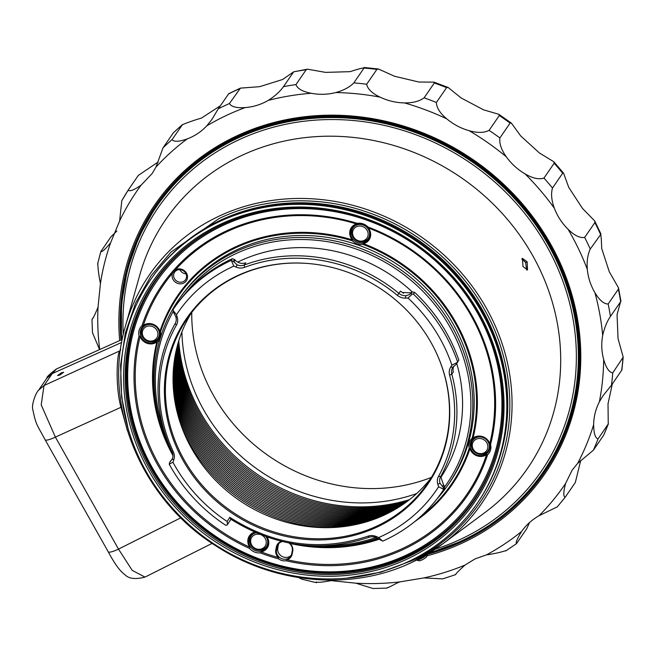 <?xml version="1.0" encoding="UTF-8"?>
<svg xmlns="http://www.w3.org/2000/svg" width="656" height="656" viewBox="0 0 656 656"><rect width="100%" height="100%" fill="white"/><g stroke="black" fill="none" stroke-linecap="round" stroke-linejoin="round"><path stroke-width="0.98" d="M456.027 574.016L455.682 574.525C455.617 573.91 458.724 570.761 464.997 565.078L475.042 558.912L486.506 554.853C494.583 553.689 501.168 552.229 506.252 550.474M119.671 340.587A236.898 217.899 34.5 0 1 235.52 136.481A236.898 217.899 34.5 0 1 550.515 243.901A236.898 217.899 34.5 0 1 464.128 542.192A236.898 217.899 34.5 0 1 427.007 555.829M529.531 522.553L526.678 528.826L516.469 543.668C515.509 542.701 517.24 538.617 521.651 531.426C526.096 525.062 531.901 519.823 539.052 515.714L557.288 506.858L565.119 497.338C563.217 496.256 563.389 491.623 565.62 483.431L572.171 470.09L577.633 463.398L593.36 450.229L603.692 435.182L608.407 423.776L598.018 438.971C595.205 438.028 593.746 433.255 593.647 424.653C593.77 416.675 595.681 409.057 599.379 401.792L602.995 395.748L611.49 385.195L621.904 369.968L623.2 357.167L612.737 372.887C609.088 372.329 606.07 367.852 603.668 359.455C601.511 351.55 601.183 343.547 602.684 335.446C604.406 327.811 606.989 321.473 610.424 316.438L620.945 301.26L618.501 287.82L618.378 289.165L608.169 304.007C603.856 304.031 599.436 300.251 594.918 292.666C590.646 285.434 588.112 277.644 587.3 269.304C586.71 261.293 587.694 254.544 590.252 249.059L601.003 234.061L594.73 221.006L594.877 222.581L584.668 237.415C579.879 238.202 574.344 235.479 568.063 229.247C561.979 223.229 557.42 216.234 554.369 208.255C551.491 200.482 550.86 193.75 552.475 188.059L562.684 173.217L563.578 173.209L568.752 187.37L582.438 208.354L594.73 221.006M525.079 173.889C517.641 169.551 511.393 163.861 506.342 156.833C501.373 149.896 499.216 143.607 499.88 137.957L510.097 123.115L511.377 123.115L520.716 135.948L539.453 153.004L553.787 161.729L554.172 163.229L543.963 178.071C538.945 179.719 532.656 178.334 525.079 173.889A259.464 238.661 -145.5 0 1 554.369 208.255M469.171 130.716C460.906 128.371 453.444 124.419 446.761 118.851C440.061 113.291 436.601 107.83 436.388 102.467L446.597 87.633L448.13 87.469L461.135 97.965L483.546 109.823L498.839 114.3L499.298 115.522L489.081 130.364C484.095 132.93 477.453 133.045 469.171 130.716A259.464 238.661 -145.5 0 1 506.342 156.833M404.473 102.91C396.003 102.762 387.86 100.835 380.062 97.129C372.108 93.365 367.655 89.068 366.688 84.23L376.897 69.388L378.43 68.987L394.436 76.235L418.848 82.025L433.977 82.131L434.305 83L424.096 97.834C419.381 101.303 412.837 102.992 404.473 102.91A259.464 238.661 -145.5 0 1 446.761 118.851M335.79 92.553C327.729 94.603 319.521 94.849 311.182 93.275C302.564 91.61 297.48 88.724 295.954 84.591L306.163 69.757L307.41 69.167L325.556 72.381L350.165 71.66C358.307 68.978 362.932 67.773 364.031 68.06L353.822 82.902C349.615 87.166 343.605 90.389 335.79 92.553A259.464 238.661 -145.5 0 1 380.062 97.129M268.214 100.401C261.154 104.517 253.495 106.903 245.237 107.568C236.57 108.158 231.297 106.813 229.436 103.533L240.424 88.125L259.612 86.682L282.588 79.507L293.683 71.824L283.466 86.666C279.973 91.594 274.889 96.17 268.214 100.401A259.464 238.661 -145.5 0 1 311.182 93.275M120.958 340.005A235.758 216.857 34.5 0 1 236.275 137.145A235.758 216.857 34.5 0 1 549.769 244.057A235.758 216.857 34.5 0 1 463.792 540.913A235.758 216.857 34.5 0 1 427.425 554.328M240.424 88.125L228.755 93.677L218.251 108.847L211.97 119.367L206.755 125.87C201.212 131.758 194.668 136.12 187.116 138.957C179.022 141.77 174.012 141.999 172.069 139.638L182.581 124.476L173.397 132.766L163.024 147.805L155.972 167.075L152.192 173.487L141.122 185.115C134.201 189.969 129.863 191.667 128.109 190.232L138.326 175.39L158.219 161.975M173.233 132.963A267.32 245.885 34.5 0 1 182.286 124.796C187.321 122.59 193.717 120.351 201.49 118.072L220.4 105.739M580.757 460.381L575.328 482.496L565.119 497.338M516.469 543.668L505.735 550.942M521.487 531.663L521.651 531.426A259.464 238.661 -145.5 0 1 486.506 554.853M128.109 190.232L121.786 200.769L119.63 220.965L110.675 242.622C105.419 249.157 102.131 252.142 100.811 251.568L111.02 236.726L116.875 231.01M97.834 263.458C97.933 268.804 98.802 275.495 100.425 283.54L98.031 307.197C94.817 314.97 92.873 318.931 92.201 319.087L93.537 317.143M316.282 581.987C317.627 582.667 322.563 582.216 331.108 580.626L355.839 583.184L373.043 588.506L387.179 588.096M387.261 587.62C387.466 587.997 390.591 586.538 396.634 583.25L399.873 581.897L423.891 577.911L442.71 578.863L455.559 574.664M298.677 577.608L302.022 579.256L316.487 582.684M91.955 319.472L92.496 332.707L99.573 349.607M97.588 264.065L100.811 251.568M307.41 69.167L293.683 71.824A267.32 245.885 34.5 0 1 306.163 69.757M378.43 68.987L363.973 67.494L364.031 68.06A267.32 245.885 34.5 0 1 376.897 69.388M594.877 222.581A267.32 245.885 34.5 0 1 600.47 234.217C601.06 235.078 601.462 239.809 601.675 248.411L609.293 271.781L618.501 287.82M618.378 289.165A267.32 245.885 34.5 0 1 620.642 301.596L617.058 314.56L618.042 338.57L623.2 357.167M612.319 383.981L608.03 403.768L608.235 424.129A267.32 245.885 34.5 0 1 603.577 435.387M156.358 205.91A235.012 216.168 34.5 0 1 156.44 205.787A235.012 216.168 34.5 0 1 549.129 244.352A235.012 216.168 34.5 0 1 543.627 472.271A235.012 216.168 34.5 0 1 543.545 472.394M527.129 261.777L522.422 258.366L522.971 266.484L527.531 269.952L527.129 261.777L525.579 262.457L521.782 258.915M427.45 554.099A6.339 1.164 150.6 0 1 427.113 554.599A6.339 1.164 150.6 0 1 421.619 558.395A6.339 1.164 150.6 0 1 416.585 560.117A6.339 1.164 150.6 0 1 416.535 560.093M427.491 553.967L426.72 556.567A4.436 0.82 150.6 0 1 426.482 556.911A4.436 0.82 150.6 0 1 422.8 559.486A4.436 0.82 150.6 0 1 419.2 560.798L416.585 560.117M526.702 270.051L525.579 262.457M346.483 578.182L380.906 572.163L411.476 560.864C451.869 542.291 488.9 503.578 502.914 453.854C517.633 404.375 507.67 349.632 484.333 309.329C461.988 268.55 419.086 229.469 366.606 211.937C314.322 193.741 258.53 199.162 218.702 218.743L171.019 252.076L151.216 275.561L135.661 302.924L125.288 333.199L120.597 365.13L121.655 397.134L127.953 427.868M177.497 248.862A197.636 181.794 34.5 0 1 219.727 220.564A197.636 181.794 34.5 0 1 439.692 256.988A197.636 181.794 34.5 0 1 495.879 467.982M150.757 279.415L151.249 278.693A197.956 182.081 34.5 0 1 370.812 216.619A197.956 182.081 34.5 0 1 477.379 503.16L476.887 503.874A197.956 182.081 34.5 0 1 257.324 565.948A197.956 182.081 34.5 0 1 150.757 279.415A197.956 182.081 34.5 0 1 370.32 217.341A197.956 182.081 34.5 0 1 476.887 503.874M258.136 563.438A195.103 179.465 34.5 0 1 131.938 323.998A195.103 179.465 34.5 0 1 369.508 219.85A195.103 179.465 34.5 0 1 495.706 459.29A195.103 179.465 34.5 0 1 258.136 563.438M258.808 561.856A193.782 178.243 34.5 0 1 125.206 379.676A193.782 178.243 34.5 0 1 253.396 213.495A193.782 178.243 34.5 0 1 369.426 220.58A193.782 178.243 34.5 0 1 501.799 384.457A193.782 178.243 34.5 0 1 258.808 561.856M501.758 384.121A193.208 177.71 34.5 0 1 473.747 500.052A193.208 177.71 34.5 0 1 259.456 560.642A193.208 177.71 34.5 0 1 155.447 280.981A193.208 177.71 34.5 0 1 253.733 213.413M155.693 280.62A193.208 177.71 -145.5 0 0 259.948 559.929A193.208 177.71 -145.5 0 0 408.311 555.247A193.208 177.71 -145.5 0 0 473.993 499.7M407.417 554.566A191.937 176.546 -145.5 0 0 477.412 312.887A191.937 176.546 -145.5 0 0 222.195 225.853A191.937 176.546 -145.5 0 0 152.2 467.531A191.937 176.546 -145.5 0 0 407.417 554.566M139.072 335.856A11.406 10.488 34.5 0 1 142.008 325.712L143.344 325.36A10.767 9.906 34.5 0 1 144.771 324.523A10.767 9.906 34.5 0 1 159.941 331.321L160.458 332.043A11.209 10.316 34.5 0 1 157.579 341.965L156.874 341.924A10.767 9.906 34.5 0 1 155.169 342.965A10.767 9.906 34.5 0 1 140.113 336.512L139.072 335.856A185.435 170.568 -145.5 0 0 249.739 548.514A11.406 10.488 -145.5 0 0 260.211 552.86A185.435 170.568 -145.5 0 0 278.693 558.904L278.333 557.502A8.553 7.864 34.5 0 1 275.774 549.925L276.332 547.03A8.553 7.864 34.5 0 1 281.555 541.331M357.249 223.36A11.406 10.488 34.5 0 1 367.959 227.017L368.344 227.985A10.767 9.906 34.5 0 1 365.392 242.999A10.767 9.906 34.5 0 1 363.481 243.679L362.825 244.368A11.209 10.316 34.5 0 1 352.354 240.801L352.288 239.858A10.767 9.906 34.5 0 1 355.003 224.557A10.767 9.906 34.5 0 1 356.569 223.967L357.249 223.36A185.435 170.568 -145.5 0 0 142.008 325.712M490.549 444.571A11.406 10.488 34.5 0 1 487.605 454.715L486.555 454.649A10.767 9.906 34.5 0 1 485.128 455.494A10.767 9.906 34.5 0 1 469.958 448.688L469.245 448.253A11.209 10.316 34.5 0 1 472.123 438.331L473.025 438.093A10.767 9.906 34.5 0 1 474.731 437.052A10.767 9.906 34.5 0 1 489.786 443.505L490.549 444.571A185.435 170.568 -145.5 0 0 367.959 227.017M289.599 542.774L290.018 543.439A8.553 7.864 34.5 0 1 292.732 551.163L292.182 554.066A8.553 7.864 34.5 0 1 288.107 559.314A8.553 7.864 34.5 0 1 287.098 559.716L286.065 560.757A185.435 170.568 -145.5 0 0 404.285 548.998A185.435 170.568 -145.5 0 0 487.605 454.715M286.065 560.757A9.184 8.446 34.5 0 1 278.693 558.904M287.098 559.716A184.336 169.56 -145.5 0 0 403.891 547.858A184.336 169.56 -145.5 0 0 486.555 454.649M267.107 537.059A10.767 9.906 34.5 0 1 263.499 551.155A10.767 9.906 34.5 0 1 261.236 551.909L260.211 552.86M249.739 548.514L249.715 547.129A10.767 9.906 34.5 0 1 253.109 532.713A10.767 9.906 34.5 0 1 254.618 532.139M255.282 532.426A10.135 9.323 -145.5 0 0 253.552 533.049A10.135 9.323 -145.5 0 0 250.1 535.977A10.135 9.323 -145.5 0 0 251.297 547.785A10.135 9.323 -145.5 0 0 263.335 550.409A10.135 9.323 -145.5 0 0 266.795 547.473A10.135 9.323 -145.5 0 0 266.541 536.862M250.543 535.386A10.135 9.323 -145.5 0 0 249.879 542.692M260.596 550.072A10.135 9.323 -145.5 0 0 264.179 549.179A10.135 9.323 -145.5 0 0 267.189 546.842M145.222 324.859A10.135 9.323 -145.5 0 0 141.762 327.795A10.135 9.323 -145.5 0 0 142.959 339.603A10.135 9.323 -145.5 0 0 155.005 342.219A10.135 9.323 -145.5 0 0 158.457 339.283A10.135 9.323 -145.5 0 0 157.26 327.475A10.135 9.323 -145.5 0 0 145.222 324.859M142.213 327.196A10.135 9.323 -145.5 0 0 141.54 334.511M152.266 341.891A10.135 9.323 -145.5 0 0 155.849 340.989A10.135 9.323 -145.5 0 0 158.859 338.652M352.354 240.801A165.829 152.536 -145.5 0 0 234.84 248.148A165.829 152.536 -145.5 0 0 160.458 332.043M352.288 239.858A166.599 153.242 -145.5 0 0 234.561 247.345A166.599 153.242 -145.5 0 0 159.941 331.321M484.964 454.747A10.135 9.323 -145.5 0 0 488.417 451.812A10.135 9.323 -145.5 0 0 487.219 440.004A10.135 9.323 -145.5 0 0 475.182 437.388A10.135 9.323 -145.5 0 0 471.721 440.315A10.135 9.323 -145.5 0 0 472.919 452.123A10.135 9.323 -145.5 0 0 484.964 454.747M472.172 439.725A10.135 9.323 -145.5 0 0 471.5 447.031M482.226 454.411A10.135 9.323 -145.5 0 0 485.809 453.517A10.135 9.323 -145.5 0 0 488.818 451.18M365.228 242.253A10.135 9.323 -145.5 0 0 368.688 239.317A10.135 9.323 -145.5 0 0 367.483 227.509A10.135 9.323 -145.5 0 0 355.445 224.893A10.135 9.323 -145.5 0 0 351.985 227.829A10.135 9.323 -145.5 0 0 353.19 239.637A10.135 9.323 -145.5 0 0 365.228 242.253M352.436 227.23A10.135 9.323 -145.5 0 0 351.772 234.545M362.489 241.925A10.135 9.323 -145.5 0 0 366.073 241.023A10.135 9.323 -145.5 0 0 369.082 238.686M370.181 235.16A9.504 8.741 34.5 0 1 367.827 239.096L367.081 239.784A9.274 8.528 34.5 0 1 359.759 241.843A9.274 8.528 34.5 0 1 352.133 229.493A9.274 8.528 34.5 0 1 361.431 224.557A9.274 8.528 34.5 0 1 369.074 230.814A9.274 8.528 34.5 0 1 367.081 239.784L359.685 241.884C353.182 239.85 350.665 235.717 352.133 229.493L352.51 228.55A9.504 8.741 34.5 0 1 355.339 224.942M159.957 335.126A9.504 8.741 34.5 0 1 157.604 339.062L156.85 339.751A9.274 8.528 34.5 0 1 149.527 341.809A9.274 8.528 34.5 0 1 141.901 329.46A9.274 8.528 34.5 0 1 151.208 324.523A9.274 8.528 34.5 0 1 158.85 330.78A9.274 8.528 34.5 0 1 156.85 339.751L149.461 341.85C142.959 339.816 140.433 335.683 141.901 329.46L142.278 328.517A9.504 8.741 34.5 0 1 145.115 324.909M268.288 543.307A9.504 8.741 34.5 0 1 265.934 547.243L265.188 547.94A9.274 8.528 34.5 0 1 257.865 549.999A9.274 8.528 34.5 0 1 250.239 537.649A9.274 8.528 34.5 0 1 256.094 532.779M265.926 536.641A9.274 8.528 34.5 0 1 265.188 547.94L257.792 550.031C251.289 548.006 248.772 543.873 250.239 537.649L250.617 536.698A9.504 8.741 34.5 0 1 253.446 533.098M489.917 447.646A9.504 8.741 34.5 0 1 487.564 451.582L486.809 452.279A9.274 8.528 34.5 0 1 479.487 454.337M471.861 441.988A9.274 8.528 34.5 0 1 481.168 437.044A9.274 8.528 34.5 0 1 488.81 443.308A9.274 8.528 34.5 0 1 486.809 452.279L479.421 454.37C472.919 452.345 470.393 448.212 471.861 441.988L472.238 441.037A9.504 8.741 34.5 0 1 475.075 437.437M288.902 542.963A7.921 7.282 34.5 0 1 292.264 550.802L291.715 553.705A7.921 7.282 34.5 0 1 290.641 556.28A7.921 7.282 34.5 0 1 287.935 558.568A7.921 7.282 34.5 0 1 279.653 557.543A7.921 7.282 34.5 0 1 276.52 549.876L277.078 546.973A7.921 7.282 34.5 0 1 278.152 544.398A7.921 7.282 34.5 0 1 282.482 541.561M278.857 543.537A7.921 7.282 -145.5 0 0 278.349 545.136L277.791 548.031A7.921 7.282 -145.5 0 0 280.924 555.706A7.921 7.282 -145.5 0 0 289.206 556.731A7.921 7.282 -145.5 0 0 291.198 555.304M157.579 341.965A165.829 152.536 -145.5 0 0 172.823 454.157M297.988 544.472A165.829 152.536 -145.5 0 0 378.479 538.789M421.054 516.149A165.829 152.536 -145.5 0 0 469.245 448.253M472.123 438.331A165.829 152.536 -145.5 0 0 362.825 244.368M436.863 499.044A163.434 150.331 -145.5 0 0 448.097 484.817L449.483 482.808A163.434 150.331 -145.5 0 0 430.115 292.412A163.434 150.331 -145.5 0 0 235.996 250.198A163.434 150.331 -145.5 0 0 180.22 297.496L178.842 299.497A163.434 150.331 -145.5 0 0 172.766 453.87M448.097 484.817A163.434 150.331 -145.5 0 0 428.737 294.421A163.434 150.331 -145.5 0 0 234.61 252.207A163.434 150.331 -145.5 0 0 178.842 299.497M444.522 487.146A161.852 148.871 -145.5 0 0 428.475 297.209A161.852 148.871 -145.5 0 0 235.028 254.077A161.852 148.871 -145.5 0 0 184.803 294.093M441.332 476.691A153.299 141.007 -145.5 0 0 456.756 363.58M412.206 291.887A153.299 141.007 -145.5 0 0 239.153 261.4A153.299 141.007 -145.5 0 0 237.693 262.105M173.168 311.543A161.852 148.871 -145.5 0 0 165.96 436.642M324.515 545.825A161.852 148.871 -145.5 0 0 375.945 537.494M298.865 544.595A163.434 150.331 -145.5 0 0 377.462 538.207M356.569 223.967A184.336 169.56 -145.5 0 0 175.365 269.903A7.921 7.282 34.5 0 1 175.972 269.575A7.921 7.282 34.5 0 1 186.501 273.167A7.921 7.282 34.5 0 1 183.614 283.138A7.921 7.282 34.5 0 1 174.726 281.613A7.921 7.282 34.5 0 1 172.626 273.052A184.336 169.56 -145.5 0 0 143.344 325.36M172.626 273.052L175.365 269.903M183.286 281.645A6.65 6.117 34.5 0 1 175.39 279.923A6.65 6.117 34.5 0 1 174.594 272.174A6.65 6.117 34.5 0 1 176.866 270.256A6.65 6.117 34.5 0 1 184.771 271.969A6.65 6.117 34.5 0 1 185.558 279.718A6.65 6.117 34.5 0 1 183.286 281.645M186.001 273.839A6.65 6.117 34.5 0 1 179.933 269.665M409.483 499.659A173.455 159.547 34.5 0 1 200.556 412.591A173.455 159.547 34.5 0 1 178.768 340.866M408.36 500.528A172.38 158.555 34.5 0 1 200.055 414.207A172.38 158.555 34.5 0 1 178.358 342.227M407.196 501.414A171.306 157.571 34.5 0 1 199.547 415.822A171.306 157.571 34.5 0 1 177.948 343.629M405.99 502.307A170.24 156.587 34.5 0 1 199.047 417.437A170.24 156.587 34.5 0 1 177.546 345.072M404.736 503.209A169.166 155.603 34.5 0 1 198.547 419.053A169.166 155.603 34.5 0 1 177.145 346.573M403.415 504.136A168.092 154.619 34.5 0 1 198.046 420.668A168.092 154.619 34.5 0 1 176.751 348.131M176.366 349.755A167.026 153.635 -145.5 0 0 197.546 422.284A167.026 153.635 -145.5 0 0 402.038 505.079M175.988 351.46A165.952 152.651 -145.5 0 0 197.046 423.899A165.952 152.651 -145.5 0 0 400.578 506.038M175.603 353.264A164.886 151.659 -145.5 0 0 196.538 425.514A164.886 151.659 -145.5 0 0 399.028 507.039M175.234 355.183A163.811 150.675 -145.5 0 0 196.037 427.13A163.811 150.675 -145.5 0 0 397.372 508.072M174.865 357.249A162.737 149.691 -145.5 0 0 195.537 428.745A162.737 149.691 -145.5 0 0 395.576 509.154M174.512 359.488A161.671 148.707 -145.5 0 0 195.037 430.361A161.671 148.707 -145.5 0 0 393.608 510.286M391.427 511.5A160.597 147.723 34.5 0 1 194.537 431.976A160.597 147.723 34.5 0 1 174.16 361.964M388.959 512.795A159.531 146.739 34.5 0 1 194.037 433.591A159.531 146.739 34.5 0 1 173.824 364.728M386.113 514.214A158.457 145.755 34.5 0 1 193.528 435.207A158.457 145.755 34.5 0 1 173.52 367.901M382.719 515.796A157.383 144.763 34.5 0 1 193.028 436.822A157.383 144.763 34.5 0 1 173.258 371.632M378.545 517.584A156.317 143.779 34.5 0 1 192.528 438.446A156.317 143.779 34.5 0 1 173.077 376.167M173.077 381.964A155.242 142.795 -145.5 0 0 192.028 440.061A155.242 142.795 -145.5 0 0 373.133 519.65M173.479 389.844A154.168 141.811 -145.5 0 0 191.527 441.677A154.168 141.811 -145.5 0 0 365.622 522.086M174.947 401.628A153.102 140.827 -145.5 0 0 191.019 443.292A153.102 140.827 -145.5 0 0 354.092 524.923M180.056 422.251A152.028 139.843 -145.5 0 0 190.519 444.907A152.028 139.843 -145.5 0 0 333.01 527.514M431.131 477.855A145.698 134.013 34.5 0 1 385.392 514.558A145.698 134.013 34.5 0 1 214.832 479.593A145.698 134.013 34.5 0 1 191.404 312.855M309.517 263.622A145.698 134.013 -145.5 0 0 237.144 276.151A145.698 134.013 -145.5 0 0 187.427 318.308A145.698 134.013 -145.5 0 0 204.688 488.039A145.698 134.013 -145.5 0 0 377.741 525.669A145.698 134.013 -145.5 0 0 427.466 483.513A145.698 134.013 -145.5 0 0 434.936 349.943M236.455 276.168A146.329 134.595 -145.5 0 0 183.09 460.422A146.329 134.595 -145.5 0 0 377.667 526.776A146.329 134.595 -145.5 0 0 435.026 350.115A146.329 134.595 -145.5 0 0 309.329 263.605A146.329 134.595 -145.5 0 0 236.455 276.168M172.913 462.226A156.784 144.213 -145.5 0 0 227.124 521.504L229.805 517.354C274.429 545.628 320.464 551.917 367.918 536.206A11.406 10.488 34.5 0 1 376.29 536.526L378.701 537.551A156.784 144.213 -145.5 0 0 438.593 486.768L437.831 484.341A11.406 10.488 34.5 0 1 438.544 476.313A151.397 139.261 -145.5 0 0 449.598 375.142A11.406 10.488 34.5 0 1 450.697 367.065L451.894 365.146A156.784 144.213 -145.5 0 0 407.975 298.004L405.588 298.119A11.406 10.488 34.5 0 1 397.388 295.331A151.397 139.261 -145.5 0 0 244.549 267.353A11.406 10.488 34.5 0 1 236.053 267.074L233.79 266.115A156.784 144.213 -145.5 0 0 231.412 267.222A156.784 144.213 -145.5 0 0 176.472 314.716L177.186 316.987A11.406 10.488 34.5 0 1 176.407 325.13A151.397 139.261 -145.5 0 0 173.348 451.853A11.406 10.488 34.5 0 1 173.725 460.102L172.913 462.226L169.199 464.169A162.483 149.453 -145.5 0 0 225.541 525.194L227.058 525.144L227.484 524.48L227.124 521.504M231.076 260.489L232.314 258.685L234.602 259.514L233.347 261.334L231.076 260.489A162.483 149.453 -145.5 0 0 229.395 261.277A162.483 149.453 -145.5 0 0 173.947 308.287A162.483 149.453 -145.5 0 0 173.192 309.394L173.102 310.419L176.472 314.716M173.102 310.419L173.176 311.633L175.841 316.774A9.504 8.741 -145.5 0 1 175.193 323.556A153.299 141.007 34.5 0 0 172.093 451.869A9.504 8.741 -145.5 0 1 172.405 458.749L169.863 462.021L169.281 463.825M378.701 537.551L382.497 541.02L376.077 537.551A9.504 8.741 -145.5 0 0 369.107 537.28C321.661 553.016 275.577 547.006 230.871 519.249L229.805 517.354M230.871 519.249L227.484 524.48M382.497 541.02L382.825 541.093A162.483 149.453 -145.5 0 0 386.187 539.544A162.483 149.453 -145.5 0 0 441.636 492.525A162.483 149.453 -145.5 0 0 443.374 489.942L443.333 489.146L438.593 486.768M172.208 459.225A9.504 8.741 -145.5 0 1 171.642 459.749L169.863 462.021M443.333 489.146L443.481 487.531L444.522 486.022L444.522 488.269L443.374 489.942M456.527 363.924L458.839 360.111L456.527 363.924L452.722 367.467A9.504 8.741 -145.5 0 0 451.804 374.199A153.299 141.007 34.5 0 1 440.619 476.641A9.504 8.741 -145.5 0 0 440.028 483.324L443.481 487.531M438.544 476.313L440.619 476.641L442.169 474.386A9.504 8.741 -145.5 0 0 441.283 476.953L440.971 477.404L443.563 484.997L444.522 486.022M444.522 488.269L441.636 492.525M451.894 365.146L457.363 362.342M452.927 367.155L450.697 367.065M233.347 261.334L237.103 264.827A9.504 8.741 -145.5 0 0 244.188 265.049A153.299 141.007 34.5 0 1 398.938 293.388A9.504 8.741 -145.5 0 0 405.777 295.708L409.352 294.634L412.239 291.871L414.625 292.42L413.428 294.159L412.411 294.003L407.975 298.004M233.79 266.115L231.453 260.703M412.411 294.003L411.132 293.478M397.388 295.331L400.488 291.133A9.504 8.741 -145.5 0 0 402.677 292.519L410.631 292.773L412.239 291.871M414.625 292.42L415.724 293.355A162.483 149.453 -145.5 0 1 458.839 360.111M402.677 292.519L403.481 293.281M234.602 259.514L235.11 260.063A9.504 8.741 -145.5 0 0 245.738 262.802L244.188 265.049L244.549 267.353M453.813 366.073A9.504 8.741 -145.5 0 0 453.353 371.952L451.804 374.199L449.598 375.142M227.058 525.144L230.928 519.29M457.601 361.915A162.483 149.453 -145.5 0 0 413.428 294.159M232.314 258.685A162.483 149.453 -145.5 0 0 175.185 306.483L173.947 308.287M290.018 543.439A166.599 153.242 -145.5 0 0 379.16 539.24M414.822 521.52A166.599 153.242 -145.5 0 0 469.958 448.688M261.236 551.909A184.336 169.56 -145.5 0 0 278.333 557.502M156.874 341.924A166.599 153.242 -145.5 0 0 172.963 455.6M140.113 336.512A184.336 169.56 -145.5 0 0 249.715 547.129M473.025 438.093A166.599 153.242 -145.5 0 0 363.481 243.679M489.786 443.505A184.336 169.56 -145.5 0 0 368.344 227.985M191.749 312.412A171.036 157.317 -145.5 0 0 431.427 477.371M181.917 331.92A171.036 157.317 -145.5 0 0 416.716 493.525M61.377 372.797L57.539 375.585L59.827 375.052L63.665 372.264L61.377 372.797M121.688 342.432L52.25 373.6L44.018 385.556L41.205 404.9L55.383 437.101L118.506 549.121L132.225 570.392L145.025 577.1L212.118 543.381M127.436 430.721L120.909 407.105C115.046 385.646 117.039 351.665 120.007 350.763L44.018 385.556L38.614 390.14M56.531 368.918C49.864 373.871 46.633 376.962 46.838 378.192L52.25 373.6L56.531 368.918L122.262 339.423M539.052 515.714A259.464 238.661 -145.5 0 0 565.62 483.431M577.633 463.398A259.464 238.661 -145.5 0 0 593.647 424.653M599.379 401.792A259.464 238.661 -145.5 0 0 603.668 359.455M602.684 335.446A259.464 238.661 -145.5 0 0 594.918 292.666M587.3 269.304A259.464 238.661 -145.5 0 0 568.063 229.247M245.237 107.568A259.464 238.661 -145.5 0 0 225.516 115.866A259.464 238.661 -145.5 0 0 206.755 125.87M218.251 108.847A267.32 245.885 34.5 0 1 223.811 106.116A267.32 245.885 34.5 0 1 229.436 103.533M228.468 94.005A267.32 245.885 34.5 0 1 234.02 91.282A267.32 245.885 34.5 0 1 239.653 88.691M283.466 86.666A267.32 245.885 34.5 0 1 295.954 84.591M353.822 82.902A267.32 245.885 34.5 0 1 366.688 84.23M424.096 97.834A267.32 245.885 34.5 0 1 436.388 102.467M434.305 83A267.32 245.885 34.5 0 1 446.597 87.633M489.081 130.364A267.32 245.885 34.5 0 1 499.88 137.957M499.298 115.522A267.32 245.885 34.5 0 1 510.097 123.115M543.963 178.071A267.32 245.885 34.5 0 1 552.475 188.059M554.172 163.229A267.32 245.885 34.5 0 1 562.684 173.217M584.668 237.415A267.32 245.885 34.5 0 1 590.252 249.059M608.169 304.007A267.32 245.885 34.5 0 1 610.424 316.438M612.737 372.887A267.32 245.885 34.5 0 1 611.49 385.195M622.946 358.053A267.32 245.885 34.5 0 1 621.699 370.353M598.018 438.971A267.32 245.885 34.5 0 1 593.36 450.229M155.972 167.075A259.464 238.661 34.5 0 1 187.116 138.957M141.122 185.115A259.464 238.661 -145.5 0 0 119.63 220.965M110.675 242.622A259.464 238.661 -145.5 0 0 100.425 283.54M98.031 307.197A259.464 238.661 -145.5 0 0 99.712 349.541M327.836 580.117A259.464 238.661 -145.5 0 0 331.108 580.626M355.839 583.184A259.464 238.661 -145.5 0 0 399.873 581.897M423.891 577.911A259.464 238.661 -145.5 0 0 464.997 565.078M121.86 200.646A267.32 245.885 34.5 0 1 128.059 190.314M163.024 147.805A267.32 245.885 34.5 0 1 172.069 139.638M156.44 205.787L139.113 236.332L127.42 269.304L121.483 304.089L121.467 339.775A235.012 216.168 34.5 0 1 156.276 206.033A235.012 216.168 34.5 0 1 236.472 138.031A235.012 216.168 34.5 0 1 548.965 244.598A235.012 216.168 34.5 0 1 543.463 472.509A235.012 216.168 34.5 0 1 463.267 540.511M463.185 540.552A235.012 216.168 34.5 0 1 428.491 553.475M121.819 339.619A234.487 215.685 34.5 0 1 236.586 138.678A234.487 215.685 34.5 0 1 548.383 245.008A234.487 215.685 34.5 0 1 462.874 540.265A234.487 215.685 34.5 0 1 429.598 552.803M123.295 334.535A232.527 213.881 34.5 0 1 237.456 140.466A232.527 213.881 34.5 0 1 546.645 245.91A232.527 213.881 34.5 0 1 461.849 538.699A232.527 213.881 34.5 0 1 435.207 549.211M412.755 561.938A201.654 185.484 -145.5 0 0 442.415 544.127L484.866 512.598A219.563 201.966 -145.5 0 0 522.11 238.595A219.563 201.966 -145.5 0 0 240.686 155.956A219.563 201.966 -145.5 0 0 139.761 275.077L125.468 325.991C101.934 404.555 141.163 499.552 216.259 546.104C275.381 584.693 353.141 590.99 412.714 561.962L442.415 544.127A201.654 185.484 -145.5 0 0 476.617 292.486A201.654 185.484 -145.5 0 0 218.161 216.587A201.654 185.484 -145.5 0 0 125.468 325.991M231.207 216.086A196.054 180.334 34.5 0 1 283.589 203.467M500.389 352.674A196.054 180.334 34.5 0 1 507.309 406.113M361.062 226.107A8.011 7.364 34.5 0 1 368.114 234.864A8.011 7.364 34.5 0 1 359.611 241.039A8.011 7.364 34.5 0 1 352.567 232.281A8.011 7.364 34.5 0 1 361.062 226.107M150.839 326.073A8.011 7.364 34.5 0 1 157.883 334.831A8.011 7.364 34.5 0 1 149.388 341.005A8.011 7.364 34.5 0 1 142.336 332.248A8.011 7.364 34.5 0 1 150.839 326.073M261.391 534.952A8.011 7.364 34.5 0 1 266.033 544.095A8.011 7.364 34.5 0 1 257.718 549.195A8.011 7.364 34.5 0 1 250.674 540.437A8.011 7.364 34.5 0 1 259.169 534.255A8.011 7.364 34.5 0 1 260.358 534.542M480.799 438.593A8.011 7.364 34.5 0 1 487.843 447.351A8.011 7.364 34.5 0 1 479.347 453.534A8.011 7.364 34.5 0 1 472.295 444.776A8.011 7.364 34.5 0 1 480.799 438.593M277.791 548.031L276.52 549.876L275.774 549.925M291.715 553.705L292.182 554.066M278.349 545.136L277.078 546.973L276.332 547.03M292.264 550.802L292.732 551.163M367.918 536.206L369.107 537.28M376.29 536.526L376.077 537.551M173.348 451.853L172.093 451.869M176.407 325.13L175.193 323.556M173.725 460.102L172.405 458.749M177.186 316.987L175.841 316.774M437.831 484.341L440.028 483.324M236.053 267.074L237.103 264.827M405.588 298.119L405.777 295.708M411.189 292.478L409.967 294.257M235.11 260.063L233.782 261.998M171.642 459.749L170.314 461.685M443.563 484.997L442.39 486.695M121.696 406.958L55.383 437.101A15.834 2.919 150.6 0 1 45.116 439.766L108.224 551.77A15.834 2.919 -29.4 0 0 118.498 549.113L180.818 517.805M120.417 350.607L120.622 349.115M448.13 87.469L433.977 82.131M511.377 123.115L498.839 114.3M563.578 173.209L553.787 161.729M543.627 472.271L543.463 472.509C522.98 502.012 496.239 524.693 463.234 540.544L428.425 553.516M108.224 551.77C113.004 560.7 118.966 570.581 124.96 574.697C128.756 578.781 135.439 579.584 145.025 577.1M46.847 378.184L38.622 390.131C35.727 392.878 31.012 405.465 32.931 410.066C36.014 425.031 36.613 423.948 45.116 439.766"/></g></svg>
